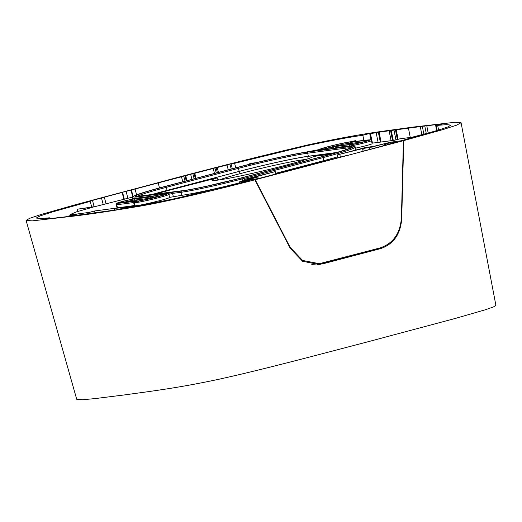 <?xml version="1.0" encoding="UTF-8"?>
<svg xmlns="http://www.w3.org/2000/svg" width="522" height="522" viewBox="0 0 522 522"><rect width="100%" height="100%" fill="white"/><g stroke="black" fill="none" stroke-linecap="round" stroke-linejoin="round"><path stroke-width="0.78" d="M254.853 179.816L250.828 180.351L255.232 179.718L403.402 140.692L399.376 141.227L403.734 140.601L443.295 129.495L456.73 125.13L461.07 122.729L454.969 122.278L412.041 127.205C384.59 131.224 364.486 132.719 308.515 144.777C253.333 157.801 202.595 170.596 156.319 183.15L75.683 204.663L40.794 214.588L29.545 218.366L26.1 220.447L32.279 220.871L75.129 215.951C92.303 213.844 113.626 210.634 139.08 206.327C166.851 201.72 218.398 189.336 254.853 179.816L290.173 248.218L302.616 261.287L319.36 264.55L380.101 247.911M26.1 220.447L76.734 399.343L82.698 399.721L94.808 398.612L124.875 394.867C153.285 390.952 180.175 387.65 220.682 378.855C261.868 369.778 316.671 355.208 369.941 341.244L455.778 318.303L485.538 309.709L493.473 306.929L495.9 305.357L461.07 122.729M403.734 140.601L401.712 218.835C400.478 234.404 393.353 244.355 380.323 248.707L376.323 249.235M380.323 248.707L322.583 263.917M317.35 264.739L318.583 264.445M210.046 185.46A41.643 2.108 166.7 0 1 233.053 180.018M154.571 194.406A49.172 2.486 166.7 0 1 170.785 189.851L216.676 178.002A52.024 2.63 166.7 0 0 212.069 180.247A52.024 2.63 166.7 0 0 217.739 180.123A52.024 2.63 166.7 0 0 270.089 169.206A52.024 2.63 166.7 0 0 312.463 157.044L316.149 156.098L331.437 154.068M218.835 179.966L217.015 177.832L216.676 178.002L218.281 180.044M306.342 159.36A46.699 2.362 166.7 0 0 306.101 159.38L303.112 159.771A46.223 2.336 166.7 0 0 290.18 162.003L284.516 163.145A46.223 2.336 166.7 0 0 242.476 173.036L236.714 174.557A46.699 2.362 166.7 0 0 219.671 179.849M391.108 140.686L389.125 130.774L379.122 132.183L381.047 142.023M389.125 130.774L390.534 130.409L392.551 140.496M390.534 130.409L391.187 130.311L393.164 140.418M391.187 130.311L393.275 140.398M395.937 139.863L393.993 130.102L391.337 130.467M393.993 130.102L395.428 129.724L397.373 139.485M395.428 129.724L396.074 129.632L397.973 139.328M421.848 134.656L420.275 126.605L396.231 129.795L398.09 139.296M420.275 126.605L423.205 126.115M423.192 126.037L422.35 126.344L423.844 134.134M427.622 125.561L424.784 126.03L426.246 133.501M424.784 126.03L422.35 126.344M427.609 125.482L426.781 125.782L428.164 132.999M426.781 125.782L435.518 124.706L436.679 130.637M404.955 139.707L400.792 140.842L390.724 142.173L373.621 146.375L365.002 147.615L337.199 154.936L337.936 157.853M60.421 217.504L116.784 209.798L124.327 207.887C137.149 206.073 154.388 202.901 176.051 198.38L249.614 180.664L239.546 181.995L239.82 183.078M51.091 218.555L60.389 217.374M51.039 218.379L42.641 219.618L49.505 217.811L49.707 218.529M91.696 206.993L90.208 201.368L87.735 201.694M87.696 201.557L92.505 200.409L94.117 206.673M103.212 204.454L101.496 197.995L92.505 200.409M101.496 197.995L100.381 198.138L101.483 197.845L102.253 200.846M123.929 199.365L122.089 192.448L104.328 197.166L106.018 203.717M104.328 197.166L101.483 197.845M122.089 192.448L121.365 192.54L122.533 192.233L124.34 199.254M122.533 192.233L126.096 191.385L127.883 198.321M132.745 196.872L130.95 190.099L126.096 191.385M130.95 190.099L130.206 190.197L131.394 189.884L133.103 196.526M182.772 181.76L181.493 176.775L135.074 189.003L136.581 194.869M135.074 189.003L131.394 189.884M181.493 176.775L183.737 176.09L185.042 181.167M183.737 176.09L184.958 175.77L186.223 180.853M194.145 178.765L192.846 173.709L185.702 175.673L186.941 180.664M185.702 175.673L184.958 175.77M190.667 174.374L191.946 179.346M192.846 173.709L194.053 173.395L195.313 178.459M196.018 178.276L194.784 173.297L194.053 173.395M194.784 173.297L213.198 168.489L214.464 173.415M213.198 168.489L214.933 167.96L216.219 172.952M214.933 167.96L216.121 167.653L217.361 172.651M216.121 167.653L217.243 167.503L218.45 172.364M217.243 167.503L226.992 164.985L228.231 169.787M231.194 169.011L229.928 164.091L226.992 164.985M229.928 164.091L231.089 163.791L232.316 168.71M371.031 140.092L369.7 133.462L370.385 133.358L372.277 143.041M370.385 133.358L372.434 143.028M378.111 142.415L376.173 132.732L370.587 133.567M376.173 132.732L378.339 132.157L380.329 142.114M378.339 132.157L379.005 132.059L380.956 142.036M435.518 124.706L437.788 124.34M437.775 124.269L436.131 124.778L437.221 130.474M436.131 124.778L440.32 124.647M444.078 123.655L440.255 124.327M444.065 123.584L437.664 125.345L438.571 130.063M167.745 190.66L167.647 190.269A56.187 2.845 -13.3 0 0 151.139 194.863M167.647 190.269L239.396 171.366L239.97 173.702M308.169 158.747L307.66 156.43A52.037 2.63 -13.3 0 0 239.396 171.366M307.66 156.43L336.612 152.594M231.089 163.791L234.646 163.321L235.761 167.803M369.7 133.462L362.836 135.27C349.218 137.169 330.393 140.679 306.368 145.814L234.646 163.321M404.942 139.615L437.423 130.415L447.732 126.996L450.962 125.117L446.721 124.647L437.664 125.345M363.077 151.139L362.575 148.594L337.199 154.936M362.575 148.594L371.866 147.034L385.236 143.557L385.588 145.136M395.493 142.46L385.236 143.557M391.976 143.419L392.113 142.8M395.187 142.552L347.939 155.347M244.1 180.736L258.814 178.472L347.9 155.158M244.472 180.69L256.726 177.363L257.163 178.778M252.113 177.741L257.822 177.01L258.312 178.596M257.594 177.01L256.726 177.363M252.491 177.689L275.231 171.601L244.818 179.274L252.002 178.413L238.978 182.008L239.291 183.215M244.818 179.274L244.472 179.411L244.772 180.318M90.208 201.368L52.611 211.88L40.142 215.893L36.207 218.052L40.488 218.509L49.505 217.811M362.836 135.27L363.86 140.379M337.238 152.411L308.339 156.241A52.722 2.669 166.7 0 0 239.18 171.373L167.066 190.367L166.335 187.333A1.037 0.463 -104.8 0 0 165.637 186.4L237.745 167.399A1.037 0.463 75.2 0 1 238.45 168.338L239.18 171.373M150.675 194.921A56.872 2.878 166.7 0 1 167.066 190.367M132.595 197.081L95.474 206.497L77.23 209.218L93.164 207.103L76.473 211.86L70.679 214.353L75.566 214.209L66.124 216.695M77.785 211.436L77.23 209.218M76.988 215.234L76.76 214.053L67.658 216.447M276.68 173.852L291.837 169.154L317.644 163.229M415.153 136.81L427.694 133.273M433.397 131.616L412.315 137.169L399.904 138.819L394.521 140.235L374.672 142.865A139.485 7.06 -13.3 0 0 371.984 143.067M350.582 141.769L355.43 140.646L351.58 141.658M355.43 140.646L355.599 141.488M305.794 152.137L319.216 149.586M253.398 163.327L249.242 163.875L251.741 163.249L256.132 162.662M76.76 214.053L89.171 212.408L89.438 213.563M349.499 144.529L349.329 143.772A132.164 6.688 166.7 0 1 363.749 141.821M336.279 148.02L336.188 147.615A112.948 5.716 166.7 0 1 349.277 146.056A11.595 0.587 166.7 0 0 361.785 143.537A11.595 0.587 166.7 0 0 371.396 140.666L372.14 143.694A11.621 0.587 166.7 0 1 355.436 148.17M117.398 207.58A11.621 0.587 166.7 0 1 116.935 207.528L116.249 204.487A11.595 0.587 166.7 0 0 116.706 204.539L117.398 207.58A136.164 6.89 166.7 0 0 134.33 205.524L134.787 205.466M169.585 197.466A17.852 0.9 166.7 0 1 152.417 202.451A17.852 0.9 166.7 0 1 134.839 205.681L134.147 202.64A17.826 0.9 166.7 0 0 151.7 199.417A17.826 0.9 166.7 0 0 168.841 194.438L169.585 197.466M239.207 182.902A46.497 2.356 166.7 0 1 181.793 195.313L169.474 197.401M168.717 194.367L172.514 193.408L173.18 192.174L167.477 193.61A1.037 1.031 -78.1 0 1 167.934 193.603L168.841 194.438M275.688 173.297L323.868 160.606A61.028 3.086 166.7 0 0 337.675 156.822M148.894 203.782L142.787 204.591A18.061 0.913 166.7 0 1 136.542 205.701L123.995 207.364A139.485 7.06 166.7 0 1 114.403 208.356L94.554 210.986L89.171 212.408M94.554 210.986L94.971 212.806M367.853 140.601L367.919 140.548C367.716 140.862 356.161 143.915 351.965 144.34L336.814 146.206A15.51 0.783 166.7 0 1 320.847 149.109A15.51 0.783 166.7 0 1 338.856 144.131A15.51 0.783 166.7 0 1 350.223 142.499L350.477 142.395M367.338 140.777A1.037 0.998 -93.1 0 1 367.958 140.301A133.201 6.74 166.7 0 0 350.223 142.499L349.329 143.772M321.441 149.259L321.343 149.233C319.555 149.468 324.227 149.246 336.84 146.199L336.912 146.193M352.663 141.932A1.037 1.024 -123.3 0 0 352.115 141.906A16.789 0.848 166.7 0 0 335.972 144.731A16.789 0.848 166.7 0 0 319.686 149.546A1.037 1.031 101.9 0 0 319.301 149.729M314.172 150.956L319.686 149.546M166.472 193.29A1.037 0.927 -97.6 0 1 166.916 193.003L139.759 196.605A1.037 0.927 82.4 0 0 139.1 197.845L139.172 198.184M162.29 194.295L166.916 193.003M320.456 150.121A1.037 0.927 82.4 0 0 320.254 150.153L347.411 146.551A1.037 0.927 -97.6 0 1 347.515 146.525C352.722 145.729 355.28 145.938 355.188 147.165A60.996 3.086 166.7 0 1 323.138 157.579L323.868 160.606M324.527 150.042L324.971 148.842L320.254 150.153M114.683 209.877L114.403 208.356M150.356 196.944A15.51 0.783 166.7 0 1 166.316 194.04A15.51 0.783 166.7 0 1 148.313 199.026A15.51 0.783 166.7 0 1 136.947 200.657L119.388 202.823A1.037 0.998 86.9 0 0 119.205 202.849A8.665 0.437 166.7 0 1 124.915 200.944A8.665 0.437 166.7 0 1 135.381 198.784A115.877 5.866 166.7 0 0 150.356 196.944L150.199 198.588M119.205 202.849A133.201 6.74 166.7 0 0 136.947 200.657L138.31 201.381M311.791 264.458L319.34 263.701L302.603 260.432L290.154 247.369L255.232 179.718M319.34 263.701L379.996 247.937C393.027 243.585 400.159 233.634 401.392 218.072L403.402 140.692M275.231 171.601L275.89 174.054M339.809 154.59L340.468 157.22M401.712 218.835L401.359 218.888M408.452 128.151L410.266 137.443M158.179 182.902L159.471 187.92M345.375 149.873L345.003 148.241L307.647 153.2L308.339 156.241M136.836 196.559A56.905 2.878 166.7 0 1 166.335 187.333L238.45 168.338A52.748 2.669 166.7 0 1 307.647 153.2A1.037 0.927 -97.6 0 1 308.306 151.961L345.662 147.008A1.037 0.927 -97.6 0 0 345.003 148.241A56.905 2.878 166.7 0 1 350.627 147.85M325.343 148.679A14.472 0.731 166.7 0 1 349.368 143.237M349.335 146.304L349.277 146.056A1.037 0.998 -93.1 0 1 350.014 144.816A113.985 5.768 166.7 0 0 336.801 146.388A1.037 0.881 -98.7 0 0 336.188 147.615L333.46 148.392M155.81 195.626L139.1 197.845A60.996 3.086 166.7 0 1 132.451 197.988L132.692 199.078M134.121 202.425L133.632 202.484A136.138 6.89 166.7 0 1 116.706 204.539A1.037 0.998 86.9 0 1 117.437 203.299A135.1 6.838 166.7 0 0 134.239 201.257A1.037 0.868 81.1 0 0 133.632 202.484L134.33 205.524M173.278 196.442L172.514 193.408L181.095 192.272L181.793 195.313M241.353 177.995A45.434 2.297 166.7 0 1 181.76 191.032A1.037 0.927 -97.6 0 0 181.095 192.272A46.471 2.349 166.7 0 0 242.058 178.935L323.138 157.579A1.037 0.463 -104.8 0 0 322.433 156.639L241.353 177.995A1.037 0.463 75.2 0 1 242.058 178.935L242.534 180.906M324.971 148.842A16.789 0.848 166.7 0 0 333.336 147.087L333.414 148.176A17.826 0.9 166.7 0 1 330.955 148.724M321.48 156.77A1.037 0.463 75.2 0 1 321.506 156.763A1.037 0.463 75.2 0 1 321.532 156.757L240.453 178.113A1.037 0.463 -104.8 0 0 240.427 178.119A1.037 0.463 -104.8 0 0 240.401 178.126C220.695 183.352 193.388 189.329 183.607 190.556A1.037 0.927 82.4 0 0 183.503 190.576L141.501 196.148A1.037 0.927 -97.6 0 1 141.71 196.115M345.662 147.008A57.942 2.93 166.7 0 1 321.532 156.757L240.427 178.119M183.711 190.55A1.037 0.927 82.4 0 0 183.607 190.556L136.001 196.5L136.438 197.048M240.453 178.113A43.411 2.199 166.7 0 1 183.503 190.576M141.501 196.148A57.942 2.93 166.7 0 1 165.637 186.4M237.745 167.399A53.786 2.721 166.7 0 1 308.306 151.961M351.965 144.34A1.037 0.998 86.9 0 0 351.782 144.372A8.665 0.437 166.7 0 0 362.248 142.206A8.665 0.437 166.7 0 0 367.958 140.301M336.814 146.206A115.877 5.866 166.7 0 1 351.782 144.372M352.513 141.958L353.009 141.88A1.037 0.868 -98.9 0 0 352.931 141.899A135.1 6.838 166.7 0 1 369.733 139.857A1.037 0.998 -93.1 0 1 369.915 139.831L353.009 141.88A1.037 0.868 -98.9 0 1 353.094 141.873M369.733 139.857A10.557 0.535 166.7 0 1 362.77 142.18A10.557 0.535 166.7 0 1 350.014 144.816M352.931 141.899L352.115 141.906M310.264 151.478A1.037 0.927 82.4 0 0 310.055 151.504L313.99 150.982M319.379 149.71L310.159 151.484C297.383 153.09 262.292 160.776 236.818 167.529L164.704 186.524A1.037 0.463 75.2 0 1 164.73 186.517L236.844 167.523A1.037 0.463 -104.8 0 0 236.818 167.529A1.037 0.463 -104.8 0 0 236.792 167.536M236.844 167.523A55.808 2.825 166.7 0 1 310.055 151.504M139.759 196.605A59.958 3.034 166.7 0 1 164.73 186.517M166.929 193.147L153.853 196.063M150.525 196.742A1.037 0.881 81.3 0 0 150.369 196.768L153.833 196.07A16.789 0.848 166.7 0 1 162.198 194.308M153.84 196.063L137.338 198.314A1.037 0.998 86.9 0 0 137.155 198.34A113.985 5.768 166.7 0 0 150.369 196.768M117.437 203.299A10.557 0.535 166.7 0 1 124.399 200.977A10.557 0.535 166.7 0 1 137.155 198.34M134.147 202.64L134.722 201.388A1.037 1.024 56.7 0 1 135.048 201.251L134.239 201.257M167.477 193.61A16.789 0.848 166.7 0 1 151.197 198.425A16.789 0.848 166.7 0 1 135.048 201.251M181.76 191.032L173.18 192.174M347.411 146.551A59.958 3.034 166.7 0 1 322.433 156.639M333.336 147.087L336.801 146.388M123.995 207.364L124.105 207.945M123.205 202.516A7.621 0.385 166.7 0 1 134.65 200.03A1.037 0.998 -93.1 0 1 135.381 198.784M134.865 200.977L134.65 200.03A116.915 5.918 166.7 0 0 150.088 198.119A14.472 0.731 166.7 0 1 162.081 195.548M290.154 247.369L289.762 247.421M347.443 256.008L347.619 256.817M369.145 147.628L369.459 149.442M371.866 147.034L372.166 148.724M364.154 150.851L363.664 148.352M384.146 143.798L384.512 145.423M70.685 214.366L70.861 215.449M355.188 147.165L355.893 150.016M351.208 148.111L351.352 147.419C351.763 148.039 341.812 151.152 321.506 156.763M371.396 140.666C370.874 139.844 370.385 139.563 369.915 139.831M318.981 149.834L324.886 147.569L335.763 144.777L348.631 142.069L353.048 141.873M164.704 186.524C150.29 190.334 140.568 193.251 135.531 195.28L132.882 196.722L132.451 197.988M137.338 198.314C136.966 198.092 125.202 200.565 119.806 202.21C116.641 203.051 115.453 203.815 116.249 204.487M320.267 150.147L347.515 146.525M165.826 194.315L157.22 196.872C146.617 199.678 135.231 201.655 136.686 201.153L136.79 201.179M244.381 179.411L244.688 180.338M391.898 143.791L391.872 142.871"/></g></svg>
